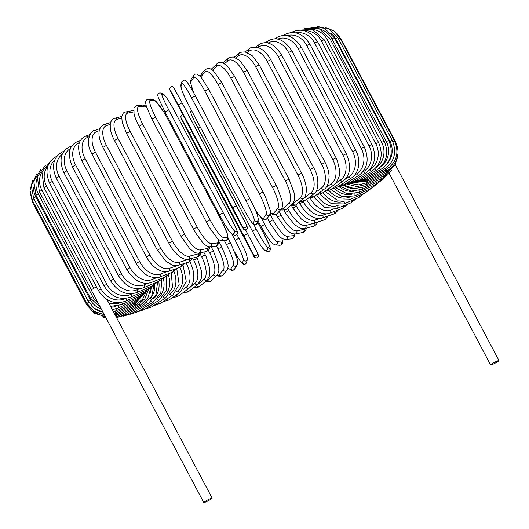 <?xml version="1.0" encoding="UTF-8"?>
<svg xmlns="http://www.w3.org/2000/svg" width="529" height="529" viewBox="0 0 529 529"><rect width="100%" height="100%" fill="white"/><g stroke="black" fill="none" stroke-linecap="round" stroke-linejoin="round"><path stroke-width="0.79" d="M498.807 360.838A4.728 0.496 -27.9 0 1 494.291 363.582A4.728 0.496 -27.9 0 1 490.634 364.964A4.728 0.496 -27.9 0 1 490.819 364.666A4.728 0.496 -27.9 0 1 495.336 361.922A4.728 0.496 -27.9 0 1 498.992 360.54A4.728 0.496 -27.9 0 1 498.807 360.838M211.964 498.424A4.728 0.496 -27.9 0 1 207.447 501.168A4.728 0.496 -27.9 0 1 203.784 502.55A4.728 0.496 -27.9 0 1 203.976 502.252A4.728 0.496 -27.9 0 1 208.486 499.508A4.728 0.496 -27.9 0 1 212.149 498.12A4.728 0.496 -27.9 0 1 211.964 498.424M203.784 502.55L91.319 290.13A4.728 0.496 -27.9 0 1 91.504 289.832A4.728 0.496 -27.9 0 1 96.47 286.863M212.149 498.12L106.997 299.586M211.388 69.087A2.149 2.004 46.5 0 0 211.349 69.127L217.108 63.659A2.149 2.004 46.5 0 0 216.771 66.092L212.605 70.046M230.922 78.219L234.638 76.341L289.072 179.146L285.356 181.024L230.922 78.219A19.355 6.791 -115.6 0 0 216.771 66.092M289.072 179.146L294.025 192.569L294.534 196.57C294.236 198.567 295.48 199.069 292.511 203.605A2.149 2.004 -133.5 0 1 289.218 202.918A19.355 6.791 -115.6 0 0 285.356 181.024M292.511 203.605L286.797 209.028A2.149 2.004 -133.5 0 1 283.498 208.34L289.218 202.918M281.249 208.995A19.355 6.791 -115.6 0 0 283.498 208.34M291.505 204.564A19.355 8.338 -115 0 0 293.106 203.771L300.386 197.608A19.355 8.338 -115 0 0 297.926 175.053L243.492 72.248L247.155 70.423L239.518 60.319L233.54 57.066C230.327 57.066 228.588 57.489 228.31 58.322A2.149 1.924 49.7 0 0 227.939 60.782L224.435 63.751M243.492 72.248A19.355 8.338 -115 0 0 227.939 60.782M247.155 70.423L301.59 173.228L297.926 175.053M290.322 205.682L294.957 205.431L296.253 204.591A2.149 1.924 -130.3 0 1 293.106 203.771M296.253 204.591L303.534 198.428A2.149 1.924 -130.3 0 1 300.386 197.608M301.861 199.843A19.355 9.82 -114.3 0 0 302.39 199.486L311.171 192.629A19.355 9.82 -114.3 0 0 310.073 169.452L255.639 66.647L259.223 64.875L252.432 55.876L245.211 51.948C241.389 52.001 239.353 52.464 239.095 53.35A2.149 1.838 52 0 0 238.724 55.803L236.013 57.919M255.639 66.647A19.355 9.82 -114.3 0 0 238.724 55.803M259.223 64.875L313.657 167.68L310.073 169.452M299.493 201.847L303.957 201.298L305.398 200.418A2.149 1.838 -128 0 1 302.39 199.486M305.398 200.418L314.186 193.561A2.149 1.838 -128 0 1 311.171 192.629M315.139 192.682L321.493 188.013A19.355 11.221 -113.6 0 0 321.692 164.261L267.257 61.457L270.762 59.751C266.656 52.55 261.981 48.384 256.73 47.26C252.069 47.266 249.622 47.762 249.384 48.754A2.149 1.739 53.8 0 0 249.053 51.194L247.228 52.523M267.257 61.457A19.355 11.221 -113.6 0 0 249.053 51.194M270.762 59.751L325.196 162.555L321.692 164.261M308.209 198.23L312.5 197.496L314.153 196.543A2.149 1.739 -126.2 0 1 311.402 195.73M314.153 196.543L324.37 189.051A2.149 1.739 -126.2 0 1 321.493 188.013M326.082 187.425L331.28 183.801A19.355 12.544 -112.7 0 0 332.695 159.527L278.261 56.715L281.673 55.082C274.121 43.649 266.603 40.151 259.111 44.581A2.149 1.62 55.1 0 0 258.833 46.975L257.98 47.57M278.261 56.715A19.355 12.544 -112.7 0 0 258.833 46.975M281.673 55.082L336.107 157.887L332.695 159.527M316.415 194.884L322.439 193.012A2.149 1.62 -124.9 0 1 319.959 192.285M322.439 193.012L334.017 184.932A2.149 1.62 -124.9 0 1 331.28 183.801M336.318 182.783L340.445 180.025A19.355 13.767 -111.7 0 0 343.004 155.275L288.57 52.47L291.876 50.903C284.404 39.615 276.515 36.263 268.21 40.852A2.149 1.494 56.2 0 0 267.912 43.028M288.57 52.47A19.355 13.767 -111.7 0 0 268.17 43.087M291.876 50.903L346.31 153.708L343.004 155.275M324.072 191.868L330.189 189.845A2.149 1.494 -123.8 0 1 327.954 189.164M330.189 189.845L343.043 181.249A2.149 1.494 -123.8 0 1 340.445 180.025M345.854 178.683L348.922 176.706A19.355 14.885 -110.6 0 0 352.545 151.545L298.111 48.741L301.299 47.253C293.886 36.071 285.653 32.844 276.601 37.592A2.149 1.356 57.2 0 0 276.151 38.862M298.111 48.741A19.355 14.885 -110.6 0 0 277.857 39.113M301.299 47.253L355.733 150.057L352.545 151.545M331.134 189.217L337.35 187.081A2.149 1.356 -122.8 0 1 335.34 186.4M337.35 187.081L351.375 178.028A2.149 1.356 -122.8 0 1 348.922 176.706M354.642 175.125L356.652 173.869A19.355 15.896 -109.1 0 0 361.234 148.371L306.8 45.56L309.862 44.152C302.509 33.056 293.959 29.941 284.225 34.821A2.149 1.203 58 0 0 283.868 35.397M306.8 45.56A19.355 15.896 -109.1 0 0 287.088 35.694M309.862 44.152L364.296 146.963L361.234 148.371M337.542 186.955L343.857 184.733A2.149 1.203 -122 0 1 342.058 184.039M343.857 184.733L358.953 175.291A2.149 1.203 -122 0 1 356.652 173.869M362.63 172.123L363.575 171.548A19.355 16.776 -107.3 0 0 369.011 145.759L314.576 42.955L317.506 41.632C310.192 30.596 301.371 27.574 291.036 32.567M314.576 42.955A19.355 16.776 -107.3 0 0 295.883 32.871M317.506 41.632L371.933 144.437L369.011 145.759M343.222 185.11L349.662 182.822A2.149 1.045 -121.3 0 1 348.069 182.095M349.662 182.822L365.711 173.069A2.149 1.045 -121.3 0 1 363.575 171.548M369.751 169.683A19.355 17.536 -104.8 0 0 375.821 143.749L321.387 40.938L324.165 39.701L312.566 29.426L298.151 30.199M321.387 40.938A19.355 17.536 -104.8 0 0 304.334 30.722M324.165 39.701L378.599 142.513L375.821 143.749M347.97 183.722L354.728 181.361A2.149 0.879 -120.6 0 1 353.319 180.601M354.728 181.361L371.609 171.37A2.149 0.879 -120.6 0 1 369.652 169.789M376.099 167.653A19.355 18.158 -101.2 0 0 381.601 142.341L327.167 39.536L329.798 38.386L318.842 28.454L304.671 28.374M327.167 39.536A19.355 18.158 -101.2 0 0 312.646 29.452M329.798 38.386L384.233 141.19L381.601 142.341M351.626 182.822L359.006 180.369A2.149 0.708 -120 0 1 357.783 179.556M359.006 180.369L376.588 170.212A2.149 0.708 -120 0 1 374.968 168.824M381.865 165.775A19.355 18.647 -95.5 0 0 386.315 141.554L331.881 38.749L334.354 37.685L324.303 28.202L310.827 27.091M331.881 38.749A19.355 18.647 -95.5 0 0 321.248 29.591M334.354 37.685L388.789 140.496L386.315 141.554M353.901 182.412L362.464 179.847A2.149 0.529 -119.4 0 1 361.419 178.974M362.464 179.847L380.615 169.604A2.149 0.529 -119.4 0 1 379.3 168.321M387.446 163.382A19.355 18.991 -85.2 0 0 389.926 141.395L335.492 38.584L337.806 37.612L329.144 28.857L317.175 26.45M335.492 38.584A19.355 18.991 -85.2 0 0 330.916 32.891M337.806 37.612L392.24 140.423L389.926 141.395M354.179 182.393L365.083 179.8A2.149 0.344 -118.9 0 1 364.203 178.862M365.083 179.8L383.664 169.544A2.149 0.344 -118.9 0 1 382.606 168.321M338.441 38.809L340.127 38.167L333.905 30.966L325.176 27.21M340.127 38.167L394.561 140.972L392.835 141.633M353.346 182.538L366.835 180.23L366.121 179.225M366.835 180.23L385.701 170.047L384.867 168.83M340.802 39.444L341.291 39.344L336.993 33.73M341.291 39.344L395.725 142.149L395.189 142.268M351.719 182.816L367.701 181.136L367.159 180.058M367.701 181.136L386.719 171.098L386.077 169.842M349.795 183.378L358.847 184.886L367.688 182.512L367.305 181.348M367.688 182.512L386.706 172.699L386.236 171.356M347.09 184.099L356.969 186.605L366.789 184.343A2.149 0.397 -116.8 0 0 366.544 183.06M366.789 184.343L385.661 174.828A2.149 0.397 -116.8 0 0 385.357 173.393M343.764 185.024L354.311 188.668L365.01 186.618A2.149 0.575 -116.2 0 0 364.898 185.183M365.01 186.618L383.598 177.466A2.149 0.575 -116.2 0 0 383.452 175.939M343.321 185.097A19.355 18.006 46.5 0 0 352.598 188.469M387.373 175.053L380.516 180.607A2.149 0.754 -115.6 0 0 380.53 178.974M380.516 180.607L362.365 189.316A2.149 0.754 -115.6 0 0 362.378 187.689M339.096 186.691A19.355 17.345 49.7 0 0 353.881 191.247M335.836 187.927L347.097 193.793L358.874 192.424A2.149 0.926 -115 0 0 358.993 190.566M358.874 192.424L376.456 184.218A2.149 0.926 -115 0 0 376.622 182.479M334.348 188.536A19.355 16.551 52 0 0 352.102 194.123M330.757 189.468L342.283 196.775L354.556 195.909A2.149 1.091 -114.3 0 0 354.774 193.773M354.556 195.909L371.444 188.278A2.149 1.091 -114.3 0 0 371.755 186.413M329.005 190.546A19.355 15.632 53.8 0 0 348.73 197.383M325.553 191.703L337.105 200.101L349.451 199.757A2.149 1.25 -113.6 0 0 349.735 197.277M349.451 199.757L365.513 192.748A2.149 1.25 -113.6 0 0 365.962 190.757M323.027 192.596A19.355 14.594 55.1 0 0 343.923 201.139L344.194 201.027M319.88 194.308L331.372 203.725L343.599 203.929A2.149 1.395 -112.7 0 0 343.923 201.139M343.599 203.929L358.702 197.601A2.149 1.395 -112.7 0 0 359.29 195.466M316.626 194.884A19.355 13.45 56.2 0 0 337.522 205.543L338.884 205.001M313.552 196.947L324.965 207.547L337.033 208.4A2.149 1.527 -111.7 0 0 337.522 205.543M337.033 208.4L351.071 202.799A2.149 1.527 -111.7 0 0 351.785 200.498M310.206 198.15A19.355 12.2 57.2 0 0 330.46 210.211L332.979 209.266M307.693 198.626L308.4 198.236M306.569 199.459C308.87 203.731 311.812 207.209 315.396 209.887L320.204 212.618C323.88 214.027 327.081 214.192 329.812 213.127A2.149 1.653 -110.6 0 0 330.46 210.211M329.812 213.127L342.673 208.3A2.149 1.653 -110.6 0 0 343.506 205.814M303.262 201.569L303.342 201.728A19.355 10.851 58 0 0 322.783 215.111L326.578 213.795M299.13 202.157L299.93 203.672L303.342 201.728M299.93 203.672C302.562 208.545 305.848 212.393 309.782 215.23C312.077 217.042 317.149 219.575 321.976 218.087A2.149 1.766 -109.1 0 0 322.783 215.111M321.976 218.087L333.568 214.066A2.149 1.766 -109.1 0 0 334.5 211.369M295.757 204.968L296.339 206.065A19.355 9.429 58.7 0 0 314.557 220.209L319.933 218.537M291.724 205.953L292.835 208.049L296.339 206.065M292.835 208.049L301.312 218.966L303.514 220.686L307.653 222.888L313.591 223.238A2.149 1.865 -107.3 0 0 314.557 220.209M313.591 223.238L323.821 220.057A2.149 1.865 -107.3 0 0 324.826 217.102M287.677 208.195L288.92 210.542A19.355 7.928 59.4 0 0 305.841 225.46L314.636 223.139A19.355 7.928 59.4 0 0 315.853 222.537M284.126 210.278L285.329 212.546L288.92 210.542M285.329 212.546L286.493 214.622L294.686 224.739L299.976 228.098L304.697 228.541A2.149 1.951 -104.8 0 0 305.841 225.46M304.697 228.541L313.492 226.22A2.149 1.951 -104.8 0 0 314.636 223.139M279.147 211.369L281.137 215.118A19.355 6.368 60 0 0 296.703 230.829L303.99 229.388A19.355 6.368 60 0 0 305.471 228.336M276.072 214.483L277.474 217.141L281.137 215.118M277.474 217.141L285.944 229.097L288.88 231.722C290.553 232.575 290.408 233.805 295.361 233.957A2.149 2.017 -101.2 0 0 296.703 230.829M295.361 233.957L302.648 232.515A2.149 2.017 -101.2 0 0 303.99 229.388M270.035 214.073L273.05 219.76A19.355 4.761 60.6 0 0 287.207 236.271L292.94 235.722A19.355 4.761 60.6 0 0 294.256 234.043M269.42 221.81L273.05 219.76M267.429 218.193L270.458 223.84L277.461 234.049L279.497 236.232C281.091 238.11 283.121 239.181 285.6 239.439A2.149 2.07 -95.5 0 0 287.207 236.271M285.6 239.439L291.334 238.89A2.149 2.07 -95.5 0 0 292.94 235.722M261.2 217.789L264.718 224.428A19.355 3.121 61.1 0 0 277.441 241.746L281.567 242.09A19.355 3.121 61.1 0 0 281.805 238.169M261.002 226.485L264.718 224.428M258.013 220.891L264.388 232.509L270.021 240.715C271.522 242.857 273.314 244.259 275.404 244.92A2.149 2.109 -85.2 0 0 277.441 241.746M275.404 244.92L279.53 245.264A2.149 2.109 -85.2 0 0 281.567 242.09M253.675 224.303L256.215 229.097A19.355 1.455 61.6 0 0 267.462 247.215L269.949 248.451A19.355 1.455 61.6 0 0 263.184 232.555L257.669 222.134M257.669 222.127L263.184 232.555M263.687 249.252A19.355 1.455 -118.4 0 1 252.439 231.133L197.991 128.316L200.2 126.894M191.273 110.019L190.704 111.817L190.969 113.18L194.024 120.46L252.426 231.12L256.215 229.097M252.426 231.12C256.241 238.288 259.461 243.737 262.067 247.473L264.619 250.164A2.149 2.129 -63.6 0 0 267.462 247.215M264.619 250.164L267.105 251.401A2.149 2.129 -63.6 0 0 269.949 248.451M254.383 256.763A2.149 2.136 -21.6 0 0 257.18 257.702A2.149 2.136 -21.6 0 0 258.284 254.971C258.833 255.527 258.509 256.453 257.325 257.762C255.269 258.357 253.847 257.286 253.06 254.548L191.696 138.856L252.28 253.127L254.383 256.763L253.55 254.641L243.79 235.729L189.356 132.918L181.103 117.815L191.696 138.856L181.844 119.726A2.149 2.136 158.4 0 0 181.943 119.938M243.79 235.729L247.592 233.719L245.582 229.93L257.352 252.637M181.103 117.815A2.149 2.136 158.4 0 1 181.004 117.603L181.844 119.726M189.356 132.918L191.577 131.496M247.592 233.719L257.451 252.849A2.149 2.136 -21.6 0 1 256.347 255.58A2.149 2.136 -21.6 0 1 253.55 254.641M236.932 234.499L238.903 238.229M170.933 123.131L170.589 124.368M234.645 251.963A19.355 1.904 -117.3 0 0 242.56 262.913L243.386 259.924A19.355 1.904 -117.3 0 0 235.121 240.232L231.742 233.844M235.121 240.232L238.923 238.268M243.386 259.924A2.149 2.129 15.4 0 0 247.36 259.514C246.878 252.359 243.076 247.129 238.923 238.242L236.939 234.492M242.56 262.913A2.149 2.129 15.4 0 0 246.534 262.503L247.36 259.514M227.92 267.826A19.355 3.564 -116.8 0 0 230.796 268.891L233.276 265.062A19.355 3.564 -116.8 0 0 226.498 244.603L224.415 240.669M226.498 244.603L230.274 242.705M233.276 265.062A2.149 2.103 32.9 0 0 236.972 265.28C237.779 262.973 237.673 260.433 236.655 257.663L231.451 244.907L227.906 238.149M230.796 268.891A2.149 2.103 32.9 0 0 234.492 269.109L236.972 265.28M217.214 275.007A19.355 5.197 -116.2 0 0 219.185 274.657L223.298 270.015A19.355 5.197 -116.2 0 0 217.994 248.822L216.467 245.932M217.994 248.822L221.75 246.904L218.781 241.284M223.298 270.015A2.149 2.056 41.5 0 0 226.762 270.524C228.138 268.071 228.475 265.631 227.761 263.217L227.08 260.096L221.75 246.904M219.185 274.657A2.149 2.056 41.5 0 0 222.649 275.166L226.762 270.524M206.211 280.846A19.355 6.791 -115.6 0 0 207.804 280.165L213.524 274.736A19.355 6.791 -115.6 0 0 209.663 252.849L208.366 250.402M209.663 252.849L213.379 250.971L211.064 246.607M213.524 274.736A2.149 2.004 46.5 0 0 216.817 275.43C219.786 270.894 218.543 270.385 218.834 268.395L218.332 264.394L213.379 250.971M207.804 280.165A2.149 2.004 46.5 0 0 211.104 280.853L216.817 275.43M195.79 285.964A19.355 8.338 -115 0 0 196.748 285.369L204.029 279.206A19.355 8.338 -115 0 0 201.575 256.651L200.398 254.436M201.575 256.651L205.232 254.826L203.771 252.069M204.029 279.206A2.149 1.924 49.7 0 0 207.176 280.026L209.663 275.622L209.887 268.944L206.297 256.962L205.232 254.826M196.748 285.369A2.149 1.924 49.7 0 0 199.902 286.189L207.176 280.026M190.83 286.546L194.89 283.379A19.355 9.82 -114.3 0 0 193.786 260.202L192.728 258.205M193.786 260.202L197.377 258.436L196.649 257.061M194.89 283.379A2.149 1.838 52 0 0 197.899 284.311L201.179 278.876L201.701 274.115L201.516 271.284L197.377 258.436M186.182 290.368A2.149 1.838 52 0 0 189.118 291.168L197.899 284.311M183.226 289.389L186.168 287.234A19.355 11.221 -113.6 0 0 186.36 263.475L186.063 262.913M186.36 263.475L189.766 261.584M186.168 287.234A2.149 1.739 53.8 0 0 189.045 288.265C193.29 284.88 194.011 278.942 193.786 276.085C193.647 271.311 192.344 266.537 189.865 261.769M176.131 295.023A2.149 1.739 53.8 0 0 178.822 295.757L189.045 288.265M176.005 292.074L177.936 290.725A19.355 12.544 -112.7 0 0 179.834 267.403M177.936 290.725A2.149 1.62 55.1 0 0 180.68 291.856L186.228 281.283L183.107 265.472M166.635 299.229A2.149 1.62 55.1 0 0 169.095 299.93L180.68 291.856M169.306 294.474L170.259 293.84A19.355 13.767 -111.7 0 0 173.935 271.476M170.259 293.84A2.149 1.494 56.2 0 0 172.857 295.07L179.159 284.417L176.805 268.911M157.754 302.958A2.149 1.494 56.2 0 0 160.003 303.666L172.857 295.07M163.203 296.538A19.355 14.885 -110.6 0 0 168.381 275.04M163.19 296.557A2.149 1.356 57.2 0 0 165.637 297.873L172.533 287.518L171.257 272.647M149.562 306.205A2.149 1.356 57.2 0 0 151.611 306.926L165.637 297.873M157.88 298.065A19.355 15.896 -109.1 0 0 163.276 278.208M156.961 299.136A2.149 1.203 58 0 0 159.077 300.254L166.384 290.428L166.285 276.442M142.129 308.936A2.149 1.203 58 0 0 143.981 309.696L159.077 300.254M153.582 298.773A19.355 16.776 -107.3 0 0 158.753 281.362M151.406 301.199A2.149 1.045 58.7 0 0 153.225 302.191L160.836 292.848L161.689 279.649M135.51 311.145A2.149 1.045 58.7 0 0 137.176 311.945L153.225 302.191M150.6 298.197A19.355 17.536 -104.8 0 0 154.752 284.569M146.579 302.753A2.149 0.879 59.4 0 0 148.12 303.679L155.929 294.798L157.569 282.327M129.75 312.811A2.149 0.879 59.4 0 0 131.238 313.671L148.12 303.679M149.773 293.886A19.355 18.158 -101.2 0 0 151.175 287.353M142.513 303.798A2.149 0.708 60 0 0 143.802 304.697L151.605 296.485L154.038 284.979M124.91 313.928A2.149 0.708 60 0 0 126.219 314.854L143.802 304.697M139.233 304.34A2.149 0.529 60.6 0 0 140.304 305.24L147.902 297.834L151.023 287.472M121.015 314.484A2.149 0.529 60.6 0 0 122.153 315.482L140.304 305.24M136.773 304.373A2.149 0.344 61.1 0 0 137.652 305.306L144.946 298.667L148.537 289.396M118.099 314.477A2.149 0.344 61.1 0 0 119.071 315.555L137.652 305.306M134.591 302.872L135.867 304.889L142.678 299.11L146.573 291.062M116.195 313.909L116.995 315.079L135.867 304.889M30.027 191.571L32.487 202.362L33.135 201.82M87.609 304.598L86.921 305.173L32.487 202.362M134.412 302.919L134.955 304.003L145.091 292.477M115.296 312.771L115.944 314.041L134.955 304.003M32.705 180.303L30.008 190.394L32.481 200.577L34.266 199.373M88.733 302.165L86.915 303.382L32.481 200.577M90.783 304.982A19.355 19.15 15.4 0 0 102.666 312.103M134.545 301.47L134.935 302.648L144.186 293.311M115.415 311.045L115.917 312.467L134.935 302.648M33.638 198.19L35.787 196.801L90.221 299.606L88.072 301.001L33.638 198.19L31.31 185.6L36.653 174.127M33.545 187.451A19.355 18.912 32.9 0 0 35.787 196.801M90.221 299.606A19.355 18.912 32.9 0 0 101.337 309.048M135.556 299.559A2.149 0.397 63.2 0 1 135.801 300.836L143.643 293.945M116.539 308.731A2.149 0.397 63.2 0 1 116.929 310.358L135.801 300.836M35.946 195.221L38.253 193.753L92.687 296.557L90.38 298.032L35.946 195.221L33.79 181.268L40.832 169.465M37.023 178.584A19.355 18.528 41.5 0 0 38.253 193.753M92.687 296.557A19.355 18.528 41.5 0 0 98.156 303.051M111.064 307.204A19.355 18.528 41.5 0 0 115.712 306.41M137.447 297.199A2.149 0.575 63.8 0 1 137.54 298.581L144.238 293.251M118.668 305.841A2.149 0.575 63.8 0 1 118.959 307.726L137.54 298.581M42.062 171.773A19.355 18.006 46.5 0 0 41.857 190.149L93.818 288.279M108.881 303.143A19.355 18.006 46.5 0 0 120.592 302.588M91.405 289.938L39.384 191.696L41.857 190.149M140.205 294.402A2.149 0.754 64.4 0 1 140.152 295.903L146.189 291.334M121.769 302.396A2.149 0.754 64.4 0 1 121.994 304.611L140.152 295.903M43.933 187.636L46.565 186.016L100.999 288.827L98.368 290.447L43.933 187.636L41.97 172.104L50.883 160.73M48.007 165.756A19.355 17.345 49.7 0 0 46.565 186.016M100.999 288.827A19.355 17.345 49.7 0 0 125.829 298.449L126.014 298.369M143.795 291.188A2.149 0.926 65 0 1 143.604 292.815L149.277 288.629M125.829 298.449A2.149 0.926 65 0 1 126.014 301.014L143.604 292.815M49.561 183.08L52.338 181.387L106.772 284.199L103.995 285.891L49.561 183.08C44.535 170.814 46.936 161.867 56.768 156.234A2.149 1.091 -114.3 0 1 56.967 156.187M54.732 160.023A19.355 16.551 52 0 0 52.338 181.387M106.772 284.199A19.355 16.551 52 0 0 130.974 294.336L132.29 293.74M148.206 287.584A2.149 1.091 65.7 0 1 147.869 289.35L153.344 285.329M130.974 294.336A2.149 1.091 65.7 0 1 130.98 296.981L147.869 289.35M56.213 178.055L59.136 176.302L113.57 279.107L110.647 280.866L56.213 178.055C51.161 165.709 53.323 156.948 62.7 151.763A2.149 1.25 -113.6 0 1 63.546 151.856M62.217 154.336A19.355 15.632 53.8 0 0 59.136 176.302M113.57 279.107A19.355 15.632 53.8 0 0 137.024 289.813L139.517 288.728M153.397 283.604A2.149 1.25 66.4 0 1 152.921 285.521L158.277 281.56M137.024 289.813A2.149 1.25 66.4 0 1 136.866 292.53L152.921 285.521M63.85 172.606L66.905 170.794L121.339 273.599L118.284 275.411L63.85 172.606C58.752 160.161 60.637 151.598 69.504 146.91A2.149 1.395 -112.7 0 1 70.985 147.386M70.423 148.603A19.355 14.594 55.1 0 0 66.905 170.794M121.339 273.599A19.355 14.594 55.1 0 0 143.941 284.913L147.631 283.365M159.322 279.286A2.149 1.395 67.3 0 1 158.72 281.375L163.937 277.441M143.941 284.913A2.149 1.395 67.3 0 1 143.61 287.703L158.72 281.375M72.407 166.767L75.587 164.903L130.022 267.707L126.841 269.572L72.407 166.767C67.249 154.203 68.83 145.852 77.135 141.712A2.149 1.527 -111.7 0 1 79.218 142.85A19.355 13.45 56.2 0 0 75.587 164.903M130.022 267.707A19.355 13.45 56.2 0 0 151.664 279.676L156.61 277.705M165.934 274.65A2.149 1.527 68.3 0 1 165.213 276.938L170.278 273.017M151.664 279.676A2.149 1.527 68.3 0 1 151.175 282.532L165.213 276.938M81.816 160.585L85.123 158.674L139.557 261.485L136.251 263.396L81.816 160.585C76.586 147.875 77.823 139.755 85.533 136.211A2.149 1.653 -110.6 0 1 87.695 137.322A19.355 12.2 57.2 0 0 85.123 158.674M88.978 136.839L87.695 137.322M139.557 261.485A19.355 12.2 57.2 0 0 160.142 274.148L166.43 271.787M173.175 269.711A2.149 1.653 69.4 0 1 172.355 272.237L177.241 268.302M160.142 274.148A2.149 1.653 69.4 0 1 159.493 277.064L172.355 272.237M92.02 154.111L95.425 152.16L149.859 254.971L146.447 256.922L92.02 154.111C83.311 139.438 93.117 128.845 94.638 130.445A2.149 1.766 -109.1 0 1 96.853 131.536A19.355 10.851 58 0 0 95.425 152.16M99.287 130.689L96.853 131.536M149.859 254.971A19.355 10.851 58 0 0 169.3 268.362L177.248 265.604M180.971 264.5A2.149 1.766 70.9 0 1 180.085 267.31L181.778 266.504L184.76 263.323M169.3 268.362A2.149 1.766 70.9 0 1 168.493 271.337L180.085 267.31M102.924 147.393L106.428 145.409L160.862 248.22L157.358 250.204L102.924 147.393C98.526 138.572 98.804 133.341 99.121 131.675C98.93 128.038 103.75 123.852 104.385 124.46A2.149 1.865 -107.3 0 1 106.633 125.538A19.355 9.429 58.7 0 0 106.428 145.409M110.211 124.421L106.633 125.538M160.862 248.22A19.355 9.429 58.7 0 0 179.08 262.364L189.309 259.177A19.355 9.429 58.7 0 0 190.308 258.741M189.309 259.177A2.149 1.865 72.7 0 1 188.344 262.205L189.865 261.524L192.781 258.086M179.08 262.364A2.149 1.865 72.7 0 1 178.108 265.393L188.344 262.205M114.456 140.476L118.04 138.472L172.474 241.284L168.89 243.287L114.456 140.476C112.135 136.046 110.74 131.946 110.263 128.19L110.237 124.229C110.118 121.161 113.986 117.835 114.714 118.298A2.149 1.951 -104.8 0 1 116.949 119.375A19.355 7.928 59.4 0 0 118.04 138.472M121.69 118.126L116.949 119.375M172.474 241.284A19.355 7.928 59.4 0 0 189.395 256.201L198.19 253.88A19.355 7.928 59.4 0 0 199.863 252.842M198.19 253.88A2.149 1.951 75.2 0 1 197.053 256.955L198.454 256.373L201.212 252.578M189.395 256.201A2.149 1.951 75.2 0 1 188.258 259.276L197.053 256.955M126.517 133.42L130.18 131.404L184.614 234.208L180.951 236.232L126.517 133.42L122.179 122.179L121.749 116.929C122.371 113.761 123.641 112.122 125.558 112.003A2.149 2.017 -101.2 0 1 127.734 113.094A19.355 6.368 60 0 0 130.18 131.404M133.678 111.917L127.734 113.094M184.614 234.208A19.355 6.368 60 0 0 200.18 249.919L207.467 248.478A19.355 6.368 60 0 0 209.272 246.752M133.566 110.554A2.149 2.017 -101.2 0 0 132.852 110.561L125.558 112.003M207.467 248.478A2.149 2.017 78.8 0 1 206.131 251.606L208.142 250.62L209.213 249.232L209.934 246.712M200.18 249.919A2.149 2.017 78.8 0 1 198.838 253.047L206.131 251.606M139.12 126.299L142.751 124.249L197.185 227.053L193.469 229.083L139.034 126.279C136.575 121.597 134.915 117.464 134.049 113.887L133.949 107.923L136.879 105.628A2.149 2.07 -95.5 0 1 138.902 106.746A19.355 4.761 60.6 0 0 142.751 124.249M146.44 106.739A19.355 4.761 60.6 0 0 144.629 106.19L138.902 106.746M197.185 227.053A19.355 4.761 60.6 0 0 211.342 243.571L217.075 243.016A19.355 4.761 60.6 0 0 218.358 239.26M144.629 106.19A2.149 2.07 -95.5 0 0 142.605 105.079L136.879 105.628M217.075 243.016A2.149 2.07 84.5 0 1 215.468 246.183L216.817 245.767L218.398 243.889L218.596 239.439M211.342 243.571A2.149 2.07 84.5 0 1 209.735 246.732L215.468 246.183M151.935 119.118L155.652 117.068L210.086 219.879L206.37 221.929M210.086 219.879A19.355 3.121 61.1 0 0 222.808 237.197L226.934 237.541A19.355 3.121 61.1 0 0 221.638 220.838L167.204 118.033A19.355 3.121 61.1 0 0 154.488 100.715L150.362 100.371A19.355 3.121 61.1 0 0 155.652 117.068M150.362 100.371A2.149 2.109 -85.2 0 0 148.682 99.254C146.566 99.333 145.541 100.497 145.62 102.745L146.374 106.514L151.896 119.098L206.33 221.909L209.782 227.992L217.492 238.493C219.105 239.895 220.203 240.516 220.772 240.364L224.898 240.708A2.149 2.109 94.8 0 0 226.934 237.541M154.488 100.715A2.149 2.109 -85.2 0 0 152.808 99.597L148.682 99.254M222.808 237.197A2.149 2.109 94.8 0 1 220.772 240.364M223.231 212.724A19.355 1.455 61.6 0 0 234.479 230.849A2.149 2.129 116.4 0 1 231.636 233.792C228.938 231.504 224.871 225.156 219.442 214.754L165.008 111.943L168.797 109.92L223.231 212.724L219.442 214.754L165.022 111.956L158.376 97.964L157.721 95.108C158.118 93.302 159.242 92.641 161.1 93.117A2.149 2.129 -63.6 0 1 162.033 94.023A19.355 1.455 61.6 0 0 168.797 109.92M230.704 232.886A19.355 1.455 -118.4 0 1 219.456 214.767L219.442 214.754M234.479 230.849L236.966 232.086A19.355 1.455 61.6 0 0 230.208 216.189L175.773 113.385A19.355 1.455 61.6 0 0 164.526 95.26L162.033 94.023M164.526 95.26A2.149 2.129 -63.6 0 0 163.593 94.354L161.1 93.117M175.773 113.385L175.787 113.411C170.351 102.99 166.291 96.642 163.593 94.354M175.787 113.391L230.221 216.222M236.966 232.086A2.149 2.129 116.4 0 1 234.122 235.028C235.987 235.504 237.111 234.843 237.501 233.038L236.853 230.181L230.221 216.202M178.273 104.861L182.075 102.851L236.509 205.655L232.707 207.666L178.273 104.861L172.123 93.395L170.021 89.758L170.86 91.881L235.048 213.604L241.198 225.07L243.3 228.707L242.467 226.584L232.707 207.666M173.823 87.754L182.075 102.851L173.34 87.054C170.345 84.924 169.016 89.758 169.921 89.546A2.149 2.136 -21.6 0 0 170.021 89.758M182.075 102.851L246.269 224.574M169.921 89.546L170.761 91.662A2.149 2.136 -21.6 0 0 170.86 91.881M242.467 226.584A2.149 2.136 158.4 0 0 245.264 227.523A2.149 2.136 158.4 0 0 246.369 224.792L247.202 226.908C248.114 226.696 246.779 231.53 243.783 229.401L170.761 91.662M247.202 226.908A2.149 2.136 158.4 0 1 246.097 229.639A2.149 2.136 158.4 0 1 243.3 228.707M191.591 97.885L195.393 95.901L249.807 198.692L246.025 200.696L191.591 97.885A19.355 1.904 -117.3 0 0 181.844 83.569L181.017 86.551A19.355 1.904 -117.3 0 0 189.283 106.25L243.717 209.054A19.355 1.904 -117.3 0 0 253.464 223.377L254.29 220.388A19.355 1.904 -117.3 0 0 246.025 200.696M249.827 198.732L195.393 95.901C190.433 86.882 187.286 81.935 185.944 81.063C184.886 79.581 183.464 79.899 181.672 82.015A2.149 2.129 15.4 0 0 181.844 83.569M181.672 82.015L180.845 84.997A2.149 2.129 15.4 0 0 181.017 86.551M189.303 106.289L189.283 106.25C183.603 95.689 180.792 88.601 180.845 84.997M189.283 106.269L243.717 209.054M243.717 209.081C248.676 218.093 251.824 223.04 253.166 223.919C254.224 225.394 255.646 225.076 257.438 222.967A2.149 2.129 -164.6 0 1 253.464 223.377M257.438 222.967L258.264 219.978A2.149 2.129 -164.6 0 1 254.29 220.388M255.044 209.352A19.355 3.564 -116.8 0 0 263.601 218.179L266.08 214.351A19.355 3.564 -116.8 0 0 259.303 193.898L204.868 91.087L208.644 89.183M263.078 191.994L208.657 89.13L201.529 77.915L199.962 76.163L197.013 74.199C195.651 73.802 194.553 74.205 193.72 75.409A2.149 2.103 32.9 0 0 193.634 77.525L191.161 81.354A19.355 3.564 -116.8 0 0 193.7 92.78M204.868 91.087A19.355 3.564 -116.8 0 0 193.634 77.525M266.08 214.351A2.149 2.103 -147.1 0 0 269.777 214.569C270.306 214.172 270.464 212.79 270.253 210.416L265.188 196.114L263.092 191.934L259.303 193.898M193.72 75.409L191.24 79.238A2.149 2.103 32.9 0 0 191.161 81.354M255.183 209.663L259.481 215.892L262.556 218.913L265.459 219.667L267.297 218.398A2.149 2.103 -147.1 0 1 263.601 218.179M270.352 212.817A19.355 5.197 -116.2 0 0 273.638 213.154L277.751 208.512A19.355 5.197 -116.2 0 0 272.448 187.326L218.014 84.514L221.777 82.597L213.26 70.615L209.16 68.201L205.556 69.345A2.149 2.056 41.5 0 0 205.312 71.686L201.199 76.335A19.355 5.197 -116.2 0 0 200.782 77.036M218.014 84.514A19.355 5.197 -116.2 0 0 205.312 71.686M276.164 185.494L272.448 187.326M205.556 69.345L201.443 73.994A2.149 2.056 41.5 0 0 201.199 76.335M270.299 213.161L273.506 214.814L275.999 214.523L277.11 213.67A2.149 2.056 -138.5 0 1 273.638 213.154M277.11 213.67L281.223 209.021A2.149 2.056 -138.5 0 1 277.751 208.512M217.108 63.659C216.844 62.369 223.324 62.157 223.635 63.288L227.9 66.674L234.638 76.341M286.797 209.028L285.581 209.868L281.745 210.02L280.694 209.616M222.868 62.931L228.31 58.322M303.534 198.428C305.088 197.76 306.046 194.897 306.417 189.858C306.635 188.813 305.57 181.163 302.621 175.304L301.59 173.228M234.149 57.205L239.095 53.35M314.186 193.561C317.975 192.364 320.27 178.399 313.657 167.68M245.066 51.921L249.384 48.754M324.37 189.051C325.672 188.635 327.074 186.367 328.569 182.234L329.111 176.818C328.965 172.057 327.663 167.303 325.196 162.555M255.52 47.088L259.111 44.581M334.017 184.932L336.404 182.677L339.307 176.045L339.671 170.417L337.277 160.353L336.107 157.887M265.426 42.71L268.21 40.852M343.043 181.249C350.429 175.271 351.521 166.086 346.31 153.708M274.703 38.815L276.601 37.592M351.375 178.028C354.278 176.157 356.407 173.314 357.749 169.505C359.317 164.711 359.224 159.586 357.478 154.124L355.733 150.057M283.273 35.417L284.225 34.821M358.953 175.291C367.609 168.658 369.387 159.216 364.296 146.963M365.711 173.069C374.916 166.185 376.992 156.644 371.933 144.437M371.609 171.37C381.29 164.288 383.624 154.673 378.599 142.513M376.588 170.212C386.686 162.992 389.232 153.317 384.233 141.19M380.615 169.604C391.05 162.297 393.774 152.597 388.789 140.496M383.664 169.544C394.35 162.218 397.213 152.511 392.24 140.423M385.701 170.047C396.565 162.74 399.521 153.053 394.561 140.972M386.719 171.098C397.682 163.871 400.684 154.223 395.725 142.149M386.706 172.699L395.348 164.486L398.185 152.941M385.661 174.828L395.5 164.215M383.598 177.466L391.559 170.391M490.634 364.964L389.192 173.38M498.992 360.54L395.302 164.691M340.167 186.406L351.104 191.075L362.365 189.316M376.456 184.218L382.692 179.384M371.444 188.278L377.329 183.788M365.513 192.748L371.193 188.39M358.702 197.601L364.197 193.323M351.071 202.799L356.348 198.587M342.673 208.3L347.698 204.141M333.568 214.066L335.234 213.273L338.322 209.934M323.821 220.057L325.309 219.39L328.271 215.905M313.492 226.22L314.894 225.638L316.825 223.721L317.605 221.988M302.648 232.515L304.003 232.006L306.026 229.487L306.39 228.092M291.334 238.89L292.702 238.46L294.131 236.893L294.646 234.043M279.53 245.264L281.097 244.934L282.248 243.69L282.559 242.573L281.911 238.242M267.105 251.401C268.917 251.956 270.041 251.176 270.484 249.066L269.625 245.998L263.197 232.568M181.004 117.603L180.825 116.651L181.963 114.813L182.624 114.588M258.284 254.971L257.451 252.849M170.536 122.384L170.199 123.621M246.534 262.503L245.33 264.024L243.671 264.222L242.732 263.812L240.1 260.89L234.678 252.049M234.492 269.109L233.368 270.127L231.623 270.405L227.893 267.991M222.649 275.166L221.519 276.032L219.178 276.336L216.864 275.391M211.104 280.853L209.887 281.686L205.338 281.587M199.902 286.189L198.62 287.016L195.816 287.578L194.064 287.307M189.118 291.168L187.61 292.074L183.146 292.59M178.822 295.757L177.096 296.749L172.692 297.43M169.095 299.93L162.78 301.801M160.003 303.666L153.509 305.702M151.611 306.926L144.939 309.095M143.981 309.696L137.137 311.971M137.176 311.945L130.055 314.312M131.238 313.671L123.541 316.137M126.219 314.854L117.385 317.426M122.153 315.482L116.578 317.625M119.071 315.555L116.182 316.878M106.051 317.962L103.036 317.301M116.995 315.079L115.593 315.767M105.873 317.625L91.213 310.781M115.944 314.041L114.945 314.537M105.297 316.534L94.552 313.333L86.921 305.173M115.917 312.467L114.257 313.234M104.378 314.795L94.162 311.323L86.915 303.382M116.929 310.358L113.457 311.733M102.99 312.176L94.274 308.248L88.072 301.001M118.959 307.726L112.373 309.683M100.669 307.799L90.38 298.032M39.384 191.696L37.354 176.838L45.52 165.127M110.607 306.351L121.994 304.611M126.014 301.014C114.826 304.969 105.608 301.451 98.368 290.447M130.98 296.981C120.248 300.637 111.249 296.941 103.995 285.891M64.016 151.188L62.7 151.763M136.866 292.53C126.662 295.87 117.927 291.982 110.647 280.866M71.865 145.925L69.504 146.91M143.61 287.703C134.022 290.705 125.578 286.606 118.284 275.411M80.507 140.37L77.135 141.712M151.175 282.532C142.268 285.184 134.154 280.866 126.841 269.572M89.89 134.578L85.533 136.211M159.493 277.064C158.363 278.591 148.728 277.507 145.019 273.777C141.461 271.106 138.538 267.641 136.251 263.396M99.941 128.607L94.638 130.445M168.493 271.337C167.488 272.111 164.988 271.999 161.001 270.993L156.286 268.468C152.359 265.631 149.079 261.782 146.447 256.922M110.601 122.523L104.385 124.46M178.108 265.393C177.175 265.968 175.178 265.842 172.13 265.022L165.875 261.154L157.358 250.204M121.815 116.42L114.714 118.298M188.258 259.276C186.968 260.123 184.237 259.329 180.065 256.915C179.245 256.644 173.274 251.229 170.027 245.317L168.89 243.287M132.852 110.561L133.566 110.475M198.838 253.047C196.59 253.298 194.427 252.558 192.351 250.812L189.408 248.174L180.951 236.232M142.605 105.079L144.291 105.271L146.302 106.276M209.735 246.732C209.008 247.149 207.375 246.448 204.842 244.623L202.607 242.48L195.618 232.899L193.469 229.083M152.808 99.597C153.377 99.445 154.468 100.067 156.088 101.462L163.798 111.969L167.25 118.053L221.684 220.857L227.206 233.441L227.959 237.21C228.032 239.465 227.014 240.629 224.898 240.708M231.636 233.792L234.122 235.028M246.369 224.792L236.509 205.655M258.264 219.978C258.317 216.381 255.507 209.286 249.827 198.706M191.24 79.238L190.738 80.514L190.757 83.39L193.528 92.463M269.777 214.569L267.297 218.398M221.777 82.597L277.143 187.233L281.944 200.26L282.433 203.414C282.658 206.151 282.255 208.023 281.223 209.021M201.443 73.994L200.312 76.526"/></g></svg>
